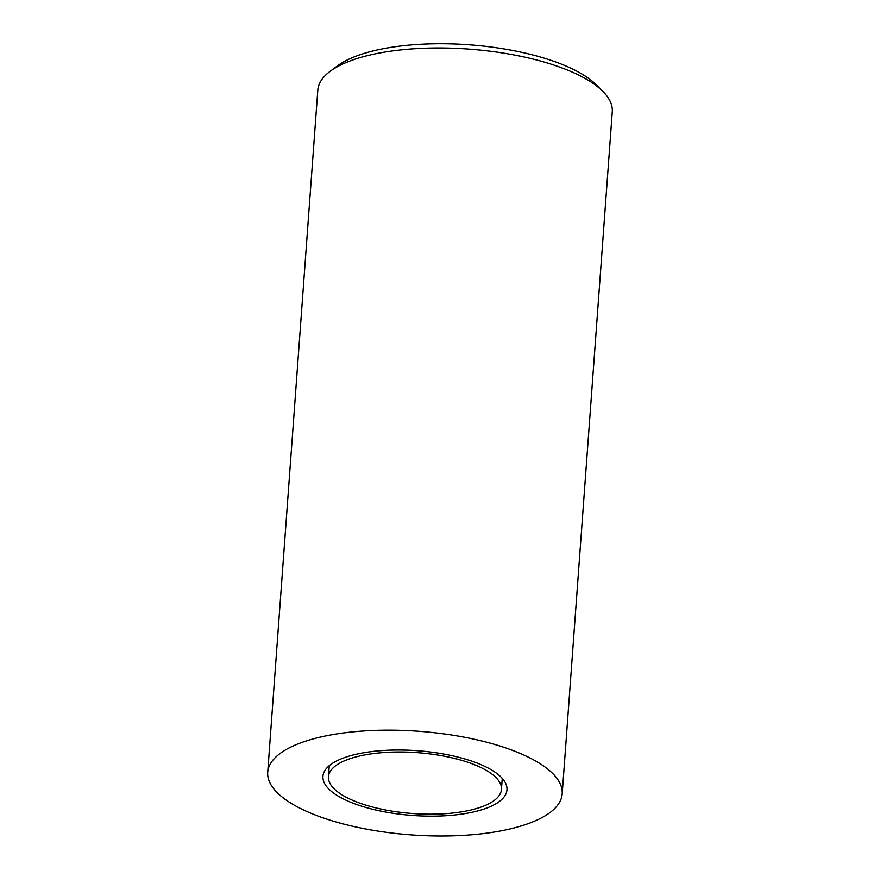 <?xml version="1.0" encoding="UTF-8"?>
<svg xmlns="http://www.w3.org/2000/svg" width="880" height="880" viewBox="0 0 880 880"><rect width="100%" height="100%" fill="white"/><g stroke="black" fill="none" stroke-linecap="round" stroke-linejoin="round"><path stroke-width="1.32" d="M335.192 789.822A86.735 30.514 4.2 0 1 328.449 776.732A86.735 30.514 4.2 0 1 398.926 751.993A86.735 30.514 4.2 0 1 494.703 776.347A86.735 30.514 4.2 0 1 501.446 789.437A86.735 30.514 4.2 0 1 430.969 814.176A86.735 30.514 4.2 0 1 335.192 789.822M562.188 793.892L612.282 111.694A147.631 51.942 -175.8 0 0 602.91 91.432L596.53 85.019A140.25 49.346 -175.8 0 0 594.517 83.105A140.25 49.346 -175.8 0 0 466.455 44.594A140.25 49.346 -175.8 0 0 337.304 65.978L330.044 71.39A147.631 51.942 -175.8 0 0 317.812 90.079L267.718 772.266A147.631 51.942 -175.8 0 0 279.202 794.541A147.631 51.942 -175.8 0 0 442.222 836A147.631 51.942 -175.8 0 0 562.188 793.892A147.631 51.942 -175.8 0 0 550.704 771.617A147.631 51.942 -175.8 0 0 387.684 730.169A147.631 51.942 -175.8 0 0 267.718 772.266M602.91 91.432A147.631 51.942 -175.8 0 0 600.798 89.419A147.631 51.942 -175.8 0 0 465.993 48.884A147.631 51.942 -175.8 0 0 330.044 71.39M330.11 790.251A92.268 32.461 -175.8 0 0 431.992 816.156A92.268 32.461 -175.8 0 0 506.968 789.844A92.268 32.461 -175.8 0 0 499.796 775.918A92.268 32.461 -175.8 0 0 397.903 750.013A92.268 32.461 -175.8 0 0 322.927 776.325A92.268 32.461 -175.8 0 0 330.11 790.251M328.449 776.732L329.263 765.688M501.446 789.437L502.26 778.393"/></g></svg>
